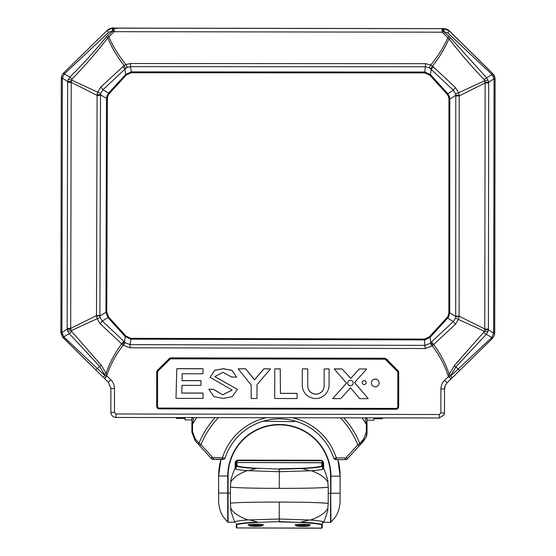 <?xml version="1.0" encoding="UTF-8"?>
<svg xmlns="http://www.w3.org/2000/svg" width="556" height="556" viewBox="0 0 556 556"><rect width="100%" height="100%" fill="white"/><g stroke="black" fill="none" stroke-linecap="round" stroke-linejoin="round"><path stroke-width="0.83" d="M106.787 312.257L107.377 98.433L108.017 95.472L109.129 93.783L126.288 75.018L131.258 72.746L424.86 72.906L429.83 75.199L447.156 94.256L448.664 96.952L448.942 98.961L448.866 312.785L448.296 315.593L447.059 317.504L429.427 336.783L424.443 339.063L130.841 338.312L125.885 336.012L108.552 316.948L106.787 312.257M371.408 382.855L371.408 382.813A3.857 3.85 -178.2 0 1 375.383 379.081A3.857 3.85 -178.2 0 1 379.116 383.056L379.116 383.105A3.857 3.85 -178.2 0 0 375.383 379.129A3.857 3.85 -178.2 0 0 371.408 382.855A3.857 3.85 -178.2 0 0 375.14 386.83A3.857 3.85 -178.2 0 0 379.116 383.105M362.171 382.563L362.178 382.514A1.995 1.995 -178.2 0 1 364.229 380.589A1.995 1.995 -178.2 0 1 366.161 382.639L366.154 382.688A1.995 1.995 -178.2 0 0 364.229 380.638A1.995 1.995 -178.2 0 0 362.171 382.563A1.995 1.995 -178.2 0 0 364.104 384.613A1.995 1.995 -178.2 0 0 366.154 382.688M324.127 386.205A8.194 8.187 -178.2 0 1 315.787 394.093A8.194 8.187 -178.2 0 1 307.746 385.892L307.774 368.871L302.29 368.857L307.774 368.941L307.746 385.961A8.194 8.187 -178.2 0 0 315.801 394.162A8.194 8.187 -178.2 0 0 324.127 385.989L324.155 368.962L329.089 368.969L329.069 385.134A13.4 13.393 -178.2 0 1 315.44 398.506A13.4 13.393 -178.2 0 1 302.262 385.093L302.29 368.927M324.155 368.962L329.096 368.899L329.069 385.134M329.062 385.544L329.062 385.475A13.4 13.393 -178.2 0 0 329.069 385.065M297.064 398.548L297.071 393.363L280.46 393.335L280.231 368.823L274.754 368.885L280.231 368.892L280.46 393.405L297.071 393.433L297.064 398.548L274.706 398.513L274.754 368.885M257.004 384.682L256.983 398.485L251.18 398.478L251.201 385.065L238.19 368.83L245.613 368.843L254.572 379.824L263.919 368.871L270.487 368.878L257.004 384.682L256.983 398.485M238.19 368.83L245.613 368.774L254.578 379.755L263.919 368.802L270.487 368.878M202.989 373.785L202.996 368.704L176.794 368.663L175.995 398.36L203.016 398.402L203.023 393.113L181.777 393.085L181.986 385.336L200.994 385.364L201.001 380.707L182.111 380.679L182.125 373.75L202.989 373.785L202.996 368.774L176.794 368.732M200.994 385.364L201.001 380.638L182.118 380.603L182.125 373.75M203.016 398.402L203.023 393.043L181.784 393.009L181.986 385.336M236.682 377.149L231.935 370.324L223.38 368.725L214.818 370.206L210.119 377.253L214.818 370.275L223.373 368.795L231.935 370.393L236.682 377.149L231.4 376.975L223.046 372.325L214.783 376.6L237.398 389.374L232.179 396.713L222.991 398.43L213.845 396.623L208.868 389.2L213.386 389.346L222.754 394.823L232.206 390.083L210.119 377.322M232.206 390.048L222.741 394.753L213.386 389.276L208.868 389.2M214.783 376.565L237.398 389.374M359.28 368.948L366.689 369.031L359.28 368.948L350.794 378.386L342.058 368.92L334.191 368.906L346.562 383.167L332.683 398.603L346.527 383.133M354.589 382.5L368.232 398.659L359.69 398.645L350.495 387.81L340.779 398.617L332.683 398.603M333.802 458.443L336.331 457.915L336.331 459.631L333.802 458.436A57.24 57.24 -155.2 0 0 322.89 438.934A57.24 57.24 24.8 0 1 333.802 458.443L335.435 459.624L345.13 459.645L345.13 457.929L336.331 457.915A59.819 59.819 24.8 0 0 292.512 417.758M212.35 457.164L211.078 458.311L198.84 444.779L199.743 445.787L201.015 444.633L212.35 457.164A1.717 1.717 24.8 0 0 213.622 457.727L222.421 457.741L224.958 458.269A57.24 57.24 -155.2 0 1 279.439 418.856A57.24 57.24 -155.2 0 0 224.965 458.262L224.276 459.166L224.965 458.262L224.276 459.166L222.421 459.451L222.421 457.741A59.819 59.819 24.8 0 1 266.366 417.716M333.802 458.436L333.954 458.783L333.802 458.436A57.24 57.24 -155.2 0 0 322.89 438.934L322.89 438.934A57.24 57.24 24.8 0 0 306.87 425.91A57.24 57.24 -155.2 0 0 224.958 458.269M340.425 417.827A84.422 84.422 24.8 0 1 357.779 444.883L346.402 457.373L347.674 458.519L359.961 445.036L359.051 446.03L357.779 444.883L359.815 443.424L363.527 439.296L366.355 431.873L366.334 424.423L365.299 418.244L367.016 418.244L367.009 425.041L366.334 424.423A101.143 101.143 24.8 0 0 362.088 417.862M218.452 417.639A84.422 84.422 24.8 0 0 201.015 444.633L198.985 443.174L195.295 439.031L192.508 431.602L192.564 424.152A101.143 101.143 24.8 0 1 196.831 417.605M193.613 417.598L192.564 424.152L191.889 424.77L191.903 417.973L191.876 432.151L192.508 431.602M193.87 417.598A103.576 103.576 24.8 0 0 193.613 417.98L191.903 417.973L191.903 417.598L191.903 417.973M215.13 417.632A86.847 86.847 24.8 0 0 198.985 443.174L198.84 444.786L195.135 440.672L195.295 439.031M198.84 444.779L195.135 440.672L191.876 432.151L191.889 424.77M366.355 431.873L366.988 432.429L365.827 437.704L359.961 445.036L359.815 443.424A86.847 86.847 24.8 0 0 343.747 417.834M359.961 445.036L363.687 440.936L363.527 439.296M363.687 440.936L365.89 437.572A12.649 12.649 24.8 0 0 367.057 432.283A12.649 12.649 24.8 0 1 365.89 437.572L366.953 432.283M263.162 421.198L292.678 421.615L295.716 421.246M236.272 523.279L236.383 524.336A0.514 0.493 73.7 0 0 236.835 524.649L236.835 524.649A0.514 0.514 179.4 0 1 236.321 524.141L236.383 524.336C240.122 523.307 247.191 522.557 257.581 522.063L249.185 519.853M248.435 470.73L256.379 468.534C246.642 468.006 240.011 467.248 236.474 466.262A0.514 0.493 -73.5 0 1 236.925 465.949A0.514 0.514 0.8 0 0 236.411 466.456L236.46 463.155A0.514 0.514 0.8 0 1 236.46 463.155L236.411 466.463A0.514 0.514 0 0 0 236.411 466.463L236.411 466.866L236.411 466.463A0.514 0.514 0.8 0 1 236.411 466.456L236.363 467.242M236.474 466.672L235.633 469.146M322.348 467.381L322.237 466.401A0.514 0.493 -106.2 0 0 321.785 466.081A0.514 0.514 0.8 0 1 322.299 466.595L322.237 466.401C318.678 467.374 312.027 468.11 302.283 468.604L302.047 468.284C311.687 467.784 318.261 467.047 321.785 466.081L321.834 462.78L236.974 462.522L236.46 463.155A0.514 0.514 0.8 0 1 236.974 462.648L236.925 465.949C240.421 466.929 246.982 467.679 256.615 468.215L279.314 469.118L279.307 471.731L247.316 470.647C241.707 470.23 237.488 469.646 234.667 468.896C231.748 476.506 230.469 480.87 230.837 481.989C233.43 477.437 238.92 473.649 247.316 470.647M236.356 527.505L236.356 527.435A0.514 0.514 179.4 0 1 236.356 527.429L236.321 524.141A0.514 0.514 0 0 0 236.321 524.141A0.514 0.514 179.4 0 1 236.321 524.134L236.356 527.429A0.514 0.514 179.4 0 0 236.87 527.943L236.835 524.649C240.533 523.634 247.524 522.883 257.803 522.383L279.23 521.618L279.237 519.012L310.47 520.027C316.406 520.444 320.888 521.042 323.919 521.827C326.893 514.078 328.193 509.602 327.811 508.413C325.114 513.125 319.332 516.997 310.47 520.027M249.352 525.225A7.68 0.681 0.1 0 1 248.108 524.85A7.68 0.681 0.1 0 1 255.788 524.183A7.68 0.681 0.1 0 1 263.468 524.878A7.68 0.681 0.1 0 1 262.224 525.246M296.306 525.295A7.68 0.681 0.1 0 1 295.062 524.927L295.062 524.927A7.68 0.681 0.1 0 1 302.735 524.259A7.68 0.681 0.1 0 1 310.422 524.947L310.422 524.947A7.68 0.681 0.1 0 1 309.178 525.316M311.346 470.744C319.742 473.775 325.232 477.576 327.831 482.142C328.2 481.016 326.935 476.652 324.037 469.035C321.215 469.771 316.983 470.341 311.346 470.744L279.307 471.731L279.279 488.356C304.16 488.39 320.152 488.029 327.262 487.271M248.032 519.929C239.184 516.871 233.437 512.98 230.775 508.26C230.392 509.449 231.671 513.925 234.618 521.688C237.572 520.923 242.048 520.34 248.032 519.929L279.237 519.012L279.258 502.089C304.104 502.131 320.103 502.548 327.248 503.333M323.092 469.271L322.299 467.012L322.348 463.294A0.514 0.514 0.8 0 0 321.834 462.78L322.348 463.162L322.362 467.325L322.348 463.294M322.258 523.411L322.146 524.468A0.514 0.493 106.4 0 1 321.695 524.781L321.729 528.2L322.216 527.866L322.271 523.474L322.244 527.561A0.514 0.514 179.4 0 1 321.729 528.075L236.87 527.943L321.729 528.2M235.925 462.05A2.578 2.578 24.8 0 0 235.716 463.058L235.654 463.197A2.578 2.578 24.8 0 1 238.232 460.625L320.52 460.757A2.578 2.578 24.8 0 1 323.092 463.336L323.085 469.25L322.237 466.804M256.615 468.215L279.314 469.118L302.283 468.604L310.227 470.828M322.244 527.561L322.146 524.468C318.386 523.432 311.304 522.654 300.914 522.133L309.324 519.943M257.803 522.383L279.23 521.618L300.692 522.445C310.971 522.981 317.976 523.759 321.695 524.781A0.514 0.514 179.4 0 0 322.209 524.273L322.98 521.591L322.146 523.988M262.23 524.503L262.224 525.733A6.436 0.57 -179.9 0 0 255.788 525.149A6.436 0.57 -179.9 0 0 249.352 525.712A6.436 0.57 -179.9 0 0 255.788 526.289A6.436 0.57 -179.9 0 0 262.224 525.733M249.352 524.482L249.352 525.712M259.152 525.781L252.556 525.635L259.152 525.781M296.306 525.781A6.436 0.57 -179.9 0 0 302.749 526.358A6.436 0.57 -179.9 0 0 309.178 525.802L309.178 525.802A6.436 0.57 -179.9 0 0 302.735 525.225A6.436 0.57 -179.9 0 0 296.306 525.781L296.306 524.558M305.084 525.573L299.378 525.844L305.084 525.573M218.626 475.95L218.598 493.026L227.731 493.096L227.717 522.07C223.13 516.865 220.058 514.175 218.64 502.492L218.626 475.95L220.94 459.451A60.75 60.75 -155.2 0 0 218.626 475.95L227.758 476.012L227.731 493.096L230.337 493.096M114.216 28.467L117.052 28.474L111.985 27.8L111.867 28.676L114.216 28.467L114.209 31.678L107.718 37.975L106.231 36.953C94.861 51.013 82.726 64.392 69.847 77.096L68.312 79.459L71.564 80.008L97.682 92.226L100.844 87.028L102.985 89.738L108.545 93.151L125.656 74.441L131.258 71.884L424.86 72.044L430.469 74.622L429.871 75.241M106.231 36.953L107.655 35.424L108.698 36.578C113.167 46.78 118.928 56.107 125.976 64.559L130.521 63.516L130.521 66.637L425.59 66.783L429.197 67.783L430.65 68.826L431.206 69.347L430.469 74.622L447.788 93.679L449.484 96.709L449.804 98.961L449.721 312.785L448.866 312.257M68.312 79.459L67.637 81.635L71.307 81.412L72.085 78.994C84.679 66.094 96.556 52.424 107.718 37.975C111.937 47.872 117.406 57.066 124.127 65.552L125.976 64.559L127.324 67.394L130.521 66.637L131.258 71.884L132.147 72.746M130.521 63.516L425.59 63.669L424.86 72.044L424.075 72.906M425.59 63.669L430.719 65.017L429.197 67.783M450.471 37.78L486.507 77.75L484.262 79.633C471.787 66.762 460.027 53.154 448.984 38.802L450.471 37.78L449.06 36.258L448.004 37.419C443.612 47.295 437.85 56.49 430.719 65.017L432.471 66.122C439.316 57.525 444.821 48.421 448.984 38.802L442.138 32.192L442.145 28.662L114.64 28.154M100.844 87.028L124.127 65.552L125.802 68.353L127.324 67.394M122.855 66.588L124.912 69.132L125.802 68.353M113.368 28.502L113.028 31.004L107.655 35.424M459.659 370.498L452.181 377.816L459.659 370.498L458.144 369.066L491.351 337.937L492.102 338.757L459.659 370.498L492.102 338.757L493.916 336.158A8.583 8.583 -155.2 0 0 494.708 332.571L495.104 79.522A8.583 8.583 -155.2 0 0 492.54 73.392L449.561 31.073A8.583 8.583 -155.2 0 0 443.549 28.606L442.729 28.662L443.313 31.518L442.138 32.192L114.209 31.678L112.368 30.99L108.747 32.331L64.315 73.927L69.847 77.096L72.085 78.994M430.65 68.826L432.471 66.122L433.263 66.81L431.206 69.347L453.328 90.281L447.107 94.207M455.475 87.577L453.328 90.281L455.614 93.908L458.624 92.789L455.475 87.577L433.263 66.81M109.275 93.623L108.545 93.151L106.516 98.426L105.932 312.25L106.794 311.617M100.685 93.352L100.525 94.749L97.175 94.617L97.682 92.226L100.685 93.352L102.985 89.738L124.912 69.132L125.656 74.441L126.295 75.011M112.708 28.558L112.368 30.99M111.937 28.217L106.988 30.601L108.747 32.331M449.06 36.258L443.313 31.518L447.754 32.86L492.06 74.594L486.507 77.75L488.036 80.113L484.776 80.655L458.624 92.789L459.117 95.18L455.774 95.305L455.614 93.908M449.561 31.073L443.521 28.662L444.14 31.504M459.117 95.18L459.193 95.931L455.781 95.924L455.705 316.169L459.117 316.176L484.867 329.034L488.425 329.034L488.689 82.969L485.131 82.969L485.034 82.059L488.703 82.295L488.036 80.113M97.175 94.617L97.098 95.368L100.518 95.368L99.906 315.613L96.487 315.613L70.702 328.387L71.203 82.33L67.651 82.316L67.637 81.635L62.369 78.097L64.315 73.927L63.363 73.329L63.87 72.78L64.614 73.614M443.549 28.606L114.189 28.092M111.937 28.161A8.583 8.583 -155.2 0 0 107.009 30.538L63.898 72.725A8.583 8.583 -155.2 0 0 62.112 75.255L63.363 73.329M484.262 79.633L485.034 82.059M447.566 316.885L448.289 317.351L449.721 312.785L455.705 316.531L455.517 318.095L453.258 321.563L447.691 318.088L449.033 316.044M71.307 81.412L71.203 82.33L97.098 95.368L96.487 315.613L96.529 316.044L99.906 315.975L99.906 315.613M96.529 316.044L97.091 318.727L100.087 317.545L102.339 321.02L107.94 317.552L105.932 312.25L107.94 317.552L125.246 336.595L125.844 335.977M62.3 78.91L61.292 78.903L61.41 77.499L62.369 78.097L61.911 331.96L60.896 331.953L60.958 332.974L61.945 332.558L63.766 336.797L69.312 333.69L67.721 331.174L71.029 330.723L70.702 328.387L67.144 328.374L67.651 82.316M60.958 332.981L62.717 337.256L63.766 336.797L64.204 337.277L63.46 338.09L62.717 337.249L60.896 331.953L61.292 78.903L62.084 75.317M492.54 73.392L493.019 74.004L492.06 74.594L493.992 78.764L488.703 82.295L488.689 82.969M493.019 74.004L494.958 78.174L493.992 78.764L494.062 79.584L495.076 79.584L494.958 78.174M368.232 398.659L354.554 382.535L366.689 369.031M350.794 378.386L359.28 369.017M342.058 368.92L350.794 378.455M334.184 368.982L342.058 368.989M488.425 329.034L487.841 331.828L484.533 331.362L454.238 365.73L449.192 374.327C445.662 363.548 440.484 353.595 433.652 344.463L431.602 341.898L453.258 321.563L455.399 324.287L432.992 345.137L430.782 342.698L430.059 337.367L447.691 318.088M487.841 331.828L486.243 334.337L491.796 337.464L493.631 333.232L488.446 329.784L484.762 330.049L484.533 331.362L455.517 318.095M455.705 316.169L455.705 316.531L459.075 316.614L459.117 316.176L459.193 95.931L485.131 82.969L484.762 330.049M459.075 316.614L458.505 319.29L455.399 324.287M70.807 329.402L67.123 329.131L67.721 331.174M100.087 317.545L99.906 315.975L105.932 312.25L105.96 301.533L106.821 300.949M451.166 378.81L452.181 377.816L450.992 378.977L448.602 376.37L450.714 375.932L458.144 369.066L455.83 366.939L486.243 334.337L483.998 332.453M454.238 365.73L455.83 366.939L451.069 375.05L449.192 374.327L448.602 376.37L444.571 380.332C442.187 382.743 440.964 385.635 440.908 389.026L440.873 412.955L444.48 412.844L444.008 414.991L439.323 417.987L439.323 414.498L115.995 413.998L114.453 412.448L110.846 412.323C111.151 415.45 112.861 417.167 115.989 417.48L115.995 413.998M450.992 378.977L447.1 382.785L450.992 378.977L448.47 376.523C444.807 365.306 439.393 355.089 432.22 345.867L430.129 343.372L425.18 345.373L130.062 344.637L130.055 347.792L123.189 345.241L125.246 342.718L130.062 344.637L130.841 339.167L424.443 339.924L430.059 337.367L429.427 336.79M131.619 338.312L130.841 339.167L125.246 336.595L130.841 339.167L424.86 339.911L430.059 337.36L447.698 318.081L446.968 317.608M71.557 331.807L69.312 333.69L99.628 366.383L104.222 374.125L106.085 373.389C109.692 362.7 114.911 352.851 121.743 343.844L123.807 341.287L102.339 321.02L100.184 323.731L97.091 318.727L71.029 330.723L101.227 365.174L97.321 368.503L104.778 375.446L104.222 374.125M64.204 337.277L97.321 368.503L95.799 369.928L103.312 377.329L104.778 375.446L106.766 375.647L104.382 378.379L106.905 375.932L110.852 379.811L108.323 382.257L104.139 378.143M491.351 337.937L491.796 337.464L492.845 337.923L493.804 336.394M452.181 377.816L450.714 375.932L451.069 375.05M493.888 336.22L494.618 333.656L493.631 333.232L494.062 79.584M494.618 333.656L495.104 79.522M430.129 343.372L431.602 341.898M130.055 347.792L425.173 348.529L432.22 345.867L432.992 345.137M125.246 342.718L124.481 341.947L125.246 336.595L107.94 317.552L108.622 317.024M100.184 323.731L122.292 344.4L124.481 341.947L123.807 341.287M101.227 365.174L106.085 373.389L106.766 375.647C110.526 364.479 115.995 354.346 123.189 345.241L122.292 344.4M387.122 359.878L387.74 360.49L388.018 359.878L387.122 359.878L386.218 358.981A2.578 2.571 -178.2 0 0 384.404 358.231L171.081 357.897A2.578 2.571 -178.2 0 0 169.267 358.641L157.501 370.261A2.578 2.571 -178.2 0 0 156.736 372.006L156.736 372.068A2.578 2.571 -178.2 0 0 156.736 372.145L156.681 406.311L157.543 406.339A1.717 1.717 -178.2 0 0 159.252 408.055L396.08 408.424A1.717 1.717 -178.2 0 0 397.797 406.714L397.853 372.555A1.717 1.717 -178.2 0 0 397.345 371.332L385.614 359.676A1.717 1.717 -178.2 0 0 384.404 359.176L171.081 358.842A1.717 1.717 -178.2 0 0 169.872 359.336L158.106 370.956A1.717 1.717 -178.2 0 0 157.591 372.179L157.543 406.339M387.74 360.49L397.95 370.637L397.345 371.332M159.252 408.055L159.252 408.889L156.681 406.311A2.578 2.571 -178.2 0 0 159.252 408.889L396.08 409.258A2.578 2.571 -178.2 0 0 398.652 406.763L398.659 406.707A2.578 2.571 -178.2 0 0 398.659 406.624L398.708 372.464A2.578 2.571 -178.2 0 0 397.95 370.637M444.571 380.332L447.1 382.785L445.307 385.322L444.522 388.908L440.908 389.026M425.173 348.529L424.443 339.918L423.568 339.063M110.887 388.387L110.846 412.323L110.887 388.387L108.323 382.257L110.887 388.387L114.487 388.519C114.439 385.127 113.229 382.229 110.852 379.811M445.321 385.294A8.583 8.583 -155.2 0 0 444.543 388.852L444.48 412.844L444.543 388.852M444.008 414.991L444.035 414.936A5.15 5.15 -155.2 0 0 444.508 412.781M353.171 383.112A2.752 2.752 -178.2 0 0 350.509 380.276A2.752 2.752 -178.2 0 0 347.667 382.938A2.752 2.752 -178.2 0 0 350.329 385.774A2.752 2.752 -178.2 0 0 353.171 383.112M347.667 382.903A2.752 2.752 -178.2 0 0 350.329 385.711A2.752 2.752 -178.2 0 0 353.171 383.084M367.016 418.244L367.036 420.204L373.903 420.218L373.917 418.71L382.479 418.724L382.486 417.897L382.479 418.724M373.896 418.71L373.903 420.218M185.044 417.584L185.051 419.926L191.896 419.933M191.91 417.598L191.91 417.973M176.46 417.577L176.46 418.397L185.044 418.411M107.204 95.18L106.516 98.426L105.96 301.533M230.837 481.989L230.42 487.098C237.419 487.89 253.703 488.314 279.279 488.356C304.869 488.39 321.187 488.022 328.228 487.251L327.831 482.142M230.42 487.098L230.392 503.208C237.426 502.422 253.717 502.054 279.258 502.089C304.82 502.131 321.132 502.554 328.214 503.361L327.811 508.413M230.392 503.208L230.775 508.26M328.228 487.251L328.214 503.361M306.87 425.91A57.24 57.24 -155.2 0 0 224.965 458.262M346.402 457.373A1.717 1.717 24.8 0 1 345.13 457.929M365.042 417.869A103.576 103.576 24.8 0 1 365.299 418.244L365.299 417.869M211.078 458.311L213.622 459.437A3.433 3.433 24.8 0 1 211.078 458.311L199.743 445.787M213.622 457.727L213.622 459.437L224.27 459.166M345.13 459.645L347.674 458.519A3.433 3.433 24.8 0 1 345.13 459.645L336.331 459.631M367.057 432.283L367.009 425.041M300.692 522.445L279.23 521.924M302.047 468.284L279.314 468.805M236.877 527.943L236.898 524.197M236.988 466.408L236.981 462.648M235.591 521.542L235.077 522.223L228.071 522.209L228.113 476.019A51.242 51.242 24.8 0 1 279.432 424.853A51.242 51.242 24.8 0 1 330.598 476.179L330.952 476.179A51.597 51.597 24.8 0 0 279.432 424.499A51.597 51.597 24.8 0 0 227.758 476.012L228.113 476.019M235.077 522.223L235.077 521.57M330.598 476.179L330.91 522.23L330.556 522.369L330.57 493.255L328.304 493.248M235.716 463.058L235.709 468.896L235.959 461.98M235.132 469.021L235.139 463.197L235.654 463.197L235.647 469.042M323.036 521.604L323.55 522.362L330.556 522.369M323.085 469.25L323.092 463.336L323.606 463.336L323.599 469.153M235.139 463.197A3.093 3.093 24.8 0 1 238.232 460.111L320.52 460.243A3.093 3.093 24.8 0 1 323.606 463.336M337.867 459.631A60.75 60.75 -155.2 0 1 340.126 476.138L337.895 459.631A60.75 60.75 24.8 0 1 340.147 476.103L340.098 493.221L340.126 476.138L330.952 476.179L330.924 493.255L340.098 493.221M320.52 460.243L320.52 460.757L238.232 460.625L238.232 460.111M442.729 28.662L442.145 28.662M491.761 74.275L492.512 73.455L449.533 31.129L447.754 32.86M455.781 95.924L455.774 95.305L448.942 99.6M100.518 95.368L100.525 94.749L107.371 98.954M107.009 30.538L63.898 72.725M61.911 331.96L61.945 332.558L67.123 329.131L67.144 328.374M493.665 332.634L494.708 332.571M157.591 372.179L156.736 372.145L156.681 406.311M169.872 359.336L169.267 358.696L157.501 370.317L158.106 370.956M157.501 370.261L157.501 370.317A2.578 2.571 -178.2 0 0 156.736 372.068L156.736 372.145M171.081 357.897L171.081 358.842M386.218 358.981L386.218 359.037A2.578 2.571 -178.2 0 0 384.404 358.286L171.081 357.953A2.578 2.571 -178.2 0 0 169.267 358.696L169.267 358.641M384.404 358.231L384.404 359.176M398.708 372.464L398.708 372.527A2.578 2.571 -178.2 0 0 397.95 370.692L386.218 359.037L385.614 359.676M159.252 408.889L396.08 409.258L398.652 406.763A2.578 2.571 -178.2 0 0 398.659 406.686L398.708 372.527L397.853 372.555M398.659 406.624L397.797 406.714M396.08 409.258L396.08 408.424M62.717 337.256L103.312 377.329M108.323 382.257L104.382 378.379M114.487 388.519L114.453 412.448M439.323 414.498L440.873 412.955M444.091 414.804L439.323 417.987L115.989 417.48C112.861 417.167 111.151 415.45 110.846 412.323M424.86 339.911L423.992 339.063M136.978 339.181L137.728 338.326M107.913 317.518L108.594 316.99M449.728 295.938L448.873 295.472M106.467 115.669L107.329 116.128M449.797 110.067L448.942 110.658M449.484 96.709L448.748 97.265M109.136 92.504L109.866 92.977M419.141 72.044L418.383 72.899M195.135 440.672L191.876 432.151M222.421 459.451L213.622 459.437M359.051 446.03L347.674 458.519M236.411 466.866L235.605 469.139M309.185 524.579L309.178 525.802M236.356 527.435L236.877 528.068M236.974 462.522L321.834 462.655M227.717 522.07L228.071 522.209M340.147 476.103L340.05 502.68C338.597 514.363 335.518 517.038 330.91 522.23M238.232 460.625L235.89 462.119M320.52 460.757C321.396 460.368 322.258 461.23 323.092 463.336M61.41 77.499L62.001 75.505M61.292 78.903L60.896 331.953M492.102 338.757L492.845 337.923M63.46 338.09L95.799 369.928M447.1 382.785L445.307 385.329M439.323 417.987L115.989 417.48"/></g></svg>

